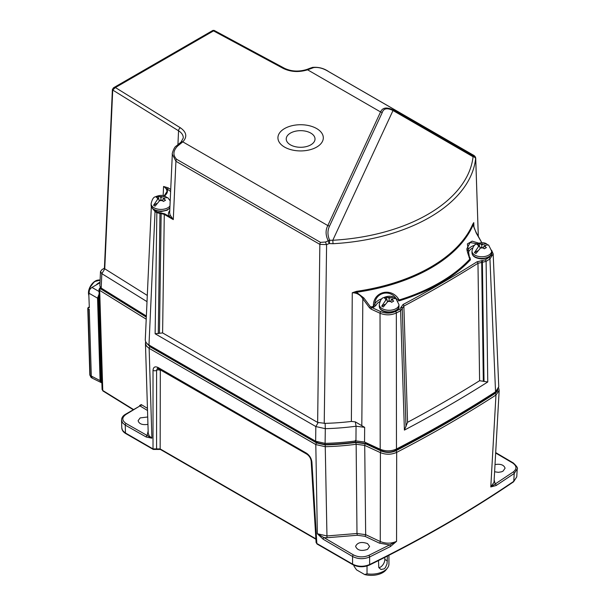 <?xml version="1.0" encoding="UTF-8"?>
<svg xmlns="http://www.w3.org/2000/svg" width="605" height="605" viewBox="0 0 605 605"><rect width="100%" height="100%" fill="white"/><g stroke="black" fill="none" stroke-linecap="round" stroke-linejoin="round"><path stroke-width="0.91" d="M146.939 343.466L150.025 346.763A1.263 0.726 120 0 0 149.132 348.344L146.448 346.045L145.45 343.322M148.217 433.248L149.216 435.925L151.9 438.186L146.259 437.037A1.263 0.734 -60.4 0 1 147.144 435.456L148.142 430.964M323.115 539.199A1.263 0.718 -59.6 0 1 324.015 537.626L353.456 554.906C358.41 557.364 363.529 557.515 368.816 555.345A1.263 0.665 -116.1 0 1 369.625 556.963L369.647 564.533A1260.525 727.755 0 0 0 513.766 481.33L514.22 473.481L496.13 485.52L490.791 486.934L495.964 395.05A1264.881 730.273 180 0 1 396.683 452.366L396.562 541.339L389.62 544.923L379.471 543.154L364.875 536.287L357.283 535.274L356.988 533.504L365.67 534.661L380.265 541.528C385.816 543.759 391.246 543.698 396.562 541.339L390.452 546.527L369.625 556.963C363.756 559.383 358.069 559.224 352.556 556.487L323.115 539.199L317.345 533.754L326.934 535.947L356.988 533.504L356.141 444.259A168.266 97.148 180 0 1 325.248 446.694L326.995 537.732L324.015 537.626L317.345 533.754L315.802 444.569L149.132 348.344L151.9 438.186L126.12 423.523A1.263 0.734 119.6 0 0 125.235 425.103L122.543 422.834L121.544 420.135C121.635 417.669 122.959 415.726 125.5 414.274A1.263 0.726 -120 0 1 126.127 414.334C121.741 417.42 121.741 420.483 126.12 423.523M325.195 444.902L325.248 446.694L315.802 444.569A1.263 0.726 120 0 1 316.695 442.989L325.195 444.902A167.003 96.422 0 0 0 355.853 442.482L365.503 443.745L381.203 450.997C386.179 452.971 391.064 452.895 395.844 450.763A1263.626 729.547 0 0 0 495.026 393.5L497.28 391.299L497.885 389.612M395.844 450.763A1.263 0.688 62.7 0 1 396.683 452.366C391.367 454.748 385.945 454.839 380.409 452.631L364.717 445.378L356.141 444.259L355.853 442.482M496.13 485.52A1.263 0.771 -123.1 0 0 495.2 483.97L490.791 486.934L494.02 482.276L499.17 390.444L495.964 395.05A1.263 0.764 57.2 0 0 495.026 393.5M146.221 319.19L99.681 290.377L99.001 289.402L102.086 389.514L102.767 390.482L133.622 409.593M315.901 539.229L160.408 449.462L153.284 449.462L125.734 433.558C123.284 432.129 121.968 430.268 121.786 427.985L122.535 430.344L125.001 432.726L153.02 448.918L160.151 448.918L160.325 369.579M513.766 481.33L516.753 476.876L513.509 481.86A1.263 0.786 55.8 0 0 513.766 481.33M517.214 468.875L514.22 473.481A1.263 0.786 55.8 0 0 513.267 471.945C517.033 468.898 516.829 465.918 512.647 462.999L495.661 453.016M153.284 449.462A1.263 0.726 -60 0 1 153.02 448.918L153.02 370.328C153.322 367.001 155.039 366.078 158.185 367.56L306.387 453.122C309.548 455.285 311.393 458.265 311.908 462.069A2.518 1.452 176.5 0 1 311.174 461.116L316.097 542.549L316.838 543.494L352.579 564.132C358.084 566.832 363.771 566.968 369.647 564.533A1.263 0.665 63.9 0 1 369.383 565.078C363.711 567.43 358.198 567.301 352.836 564.677A1.263 0.726 -60 0 1 352.579 564.132L352.556 556.487A1.263 0.718 -59.6 0 1 353.456 554.906M153.02 370.328A2.518 1.558 0 0 0 156.582 370.328A2.518 1.558 180 0 1 160.151 370.328M157.489 368.248L156.589 370.328L156.589 448.918A1.263 0.726 -120 0 1 156.324 449.462A1.263 0.726 -120 0 0 156.582 448.918L156.589 370.328L157.482 368.248L306.909 454.204C309.306 455.905 310.728 458.204 311.174 461.116M99.016 289.402L100.007 287.738A1.263 0.726 60 0 1 100.634 287.806L100.604 288.812L146.312 317.118M367.545 549.37L369.594 546.421L367.545 543.6C361.48 541.505 357.495 542.42 355.589 546.353C357.336 550.414 361.321 551.42 367.545 549.37M390.452 546.527A1.263 0.681 -117.1 0 0 389.62 544.923L368.816 555.345M494.61 471.779L498.361 472.323L501.469 471.832L503.02 471.159L505.077 468.209C503.935 464.897 500.585 463.687 495.011 464.557M139.619 406.129L139.596 405.539A1.263 0.756 178.2 0 1 139.921 405.917M147.514 410.515L140.33 406.136A1.263 0.756 121.3 0 0 141.237 404.571L139.596 405.539M147.711 416.989L140.163 417.911L138.114 420.687C139.044 423.946 142.319 425.171 147.938 424.37M126.127 414.334L139.77 406.038L125.5 414.274M352.836 564.677L317.096 544.039A1.263 0.726 -60 0 1 316.838 543.494L311.908 462.069M160.408 449.462A1.263 0.726 -60 0 1 160.151 448.918L315.878 538.828M353.766 565.161A17.643 10.187 0 0 0 354.167 566.424L354.167 565.342M367.023 565.985L367.023 573.842A17.643 10.187 0 0 0 387.397 568.118A17.643 10.187 0 0 0 388.939 563.958L388.939 555.277M378.488 560.563L378.806 567.611L381.029 569.517L384.145 568.859L385.4 567.603L387.034 563.875L387.404 556.063M387.397 568.118L386.073 569.834A16.191 9.347 180 0 1 364.679 574.553L356.511 569.834L354.167 566.424M367.023 573.842L364.679 574.553M378.859 567.717A6.3 3.638 120 0 0 384.84 559.428L384.84 557.364M493.173 253.782L498.762 386.769L495.548 391.798A1267.732 731.921 180 0 1 396.472 449.008C391.155 451.375 385.725 451.459 380.197 449.265L364.543 442.036L355.959 440.916A168.107 97.057 180 0 1 325.104 443.359L315.644 441.234L315.833 426.548L155.13 333.771L162.601 332.924L317.64 422.434L325.127 423.349A163.766 94.554 180 0 0 351.376 421.435L352.269 292.767L356.383 291.36A159.697 92.202 0 0 0 472.777 224.16L473.776 222.617L473.934 227.208M155.13 333.771L156.846 212.665L155.031 211.614L148.981 345.009L315.644 441.234M148.981 345.009C146.493 343.519 145.261 341.742 145.291 339.67L151.326 206.698M146.365 316.037L101.186 288.063L99.833 286.006M495.548 391.798L489.944 258.932A1263.474 729.456 180 0 1 486.095 261.39L487.766 381.967A1267.271 731.649 180 0 1 404.397 430.102L400.601 310.751A1263.474 729.456 180 0 1 396.336 312.982L396.472 449.008M351.376 421.435L355.332 421.882L364.656 427.342L356.058 426.215A167.645 96.792 180 0 1 325.301 428.673L325.104 443.359M355.959 440.916L356.058 426.215L355.332 421.882M147.015 301.638L101.829 273.664L100.483 271.569L101.95 269.618L104.415 268.196M403.021 304.527A1.263 0.696 -118 0 1 403.875 306.062L407.566 422.298A1263.391 729.411 180 0 0 479.599 380.711L477.973 263.288A1259.693 727.278 180 0 1 403.875 306.062L400.601 310.751A1.263 0.696 -117.7 0 0 399.746 309.215L403.021 304.527A1258.43 726.552 0 0 0 477.042 261.791L485.165 259.9A1262.211 728.73 0 0 0 489.014 257.443L491.283 255.234L491.925 253.064L491.646 251.62M404.397 430.102L407.566 422.298M485.165 259.9A1.263 0.764 -122.4 0 1 486.095 261.39L477.973 263.288A1.263 0.756 -122.1 0 0 477.042 261.791M479.599 380.711L487.766 381.967M472.482 154.661L328.56 71.572A2.518 1.452 -60 0 1 328.734 71.647L472.656 154.736C474.592 155.644 475.613 156.831 475.727 158.321L475.59 158.858A2.518 2.458 -161 0 0 473.957 156.513L472.482 154.661A2.518 1.452 -60 0 1 472.656 154.736A2.518 1.452 -60 0 1 472.823 154.865M475.727 158.313L478.298 236.154L475.711 158.51A2.518 2.48 -159.9 0 0 474.146 156.196M382.171 112.704A2.518 1.989 -155.1 0 0 380.56 111.94C382.541 107.38 386.981 106.828 393.893 110.284L473.957 156.513A2.518 1.452 -60 0 0 473.08 156.755L393.008 110.526C387.139 107.629 383.525 108.355 382.171 112.704L329.43 226.338C327.418 230.573 327.479 235.209 329.619 240.245L332.795 240.261A155.598 89.835 0 0 0 473.08 156.755A2.518 2.057 -173.5 0 1 475.59 158.858A158.124 91.294 180 0 1 333.037 243.717L329.233 243.55L326.594 244.601L324.227 423.409M177.431 146.236A2.518 1.021 48.8 0 0 176.236 146.055L181.076 142.069A2.518 1.754 46.9 0 1 182.801 141.85L177.431 146.236C173.06 150.887 172.788 155.243 176.622 159.289L320.544 242.386L325.498 242.015A2.518 0.499 -113.3 0 0 326.594 244.601L319.848 244.367L175.926 161.27L172.319 154.214M363.855 297.985L362.826 298.779C360.308 294.794 356.791 292.79 352.269 292.767L356.474 292.283L363.855 297.985L370.547 306.992L369.496 307.786L371.115 309.132A1.263 0.643 114.8 0 1 371.901 307.567L370.547 306.992A172.274 99.462 0 0 0 373.429 306.44C372.544 291.534 391.806 286.657 399.126 299.989A172.274 99.462 0 0 0 469.692 259.25L467.385 243.906L472.18 241.145L478.744 243.134M481.822 242.749L476.256 233.091L473.148 224.916L473.776 222.617L473.496 224.591M473.488 224.682L473.533 225.219M164.174 195.838L166.95 191.611C166.98 189.637 165.853 187.928 163.569 186.469L168.024 187.784A1.263 0.756 -58.2 0 1 167.101 189.289C167.993 191.74 167.086 193.94 164.379 195.899M147.295 295.437L104.4 268.575L112.386 89.51A1.263 0.726 -177.4 0 0 112.719 90.039L104.733 269.089L104.695 268.121L101.95 269.618M169.657 212.922L170.149 215.093L173.28 219.6L168.939 216.287A1.263 0.991 153.3 0 0 170.149 215.093M183.285 137.978L183.285 137.955C183.323 135.21 181.742 132.82 178.551 130.793L112.719 90.039L115.396 87.551L113.528 87.778L112.386 89.51M491.6 250.251L493.181 253.888L489.944 258.932A1.263 0.764 -122.7 0 0 489.014 257.443M379.948 301.517A13.552 7.82 0 0 0 375.962 305.396L373.716 307.211A173.159 99.969 180 0 1 371.901 307.567L380.825 311.681C385.824 313.662 390.709 313.579 395.496 311.439A1.263 0.688 -117.5 0 1 396.336 312.982C391.019 315.349 385.582 315.439 380.038 313.254L371.115 309.132M153.141 209.217L155.387 211.009L155.031 211.614L151.348 206.774M325.127 423.349L325.301 428.673L315.833 426.548L318.109 422.668M328.56 71.572C323.342 68.32 318.381 66.989 313.677 67.578L307.582 69.809A2.518 1.081 -109.6 0 0 306.735 69.492C298.741 71.927 291.308 71.519 284.433 68.259L214.117 30.394L212.884 30.416L113.521 87.778M325.498 242.015L328.22 240.813C325.528 235.247 325.392 230.165 327.819 225.574L380.56 111.94L307.582 69.809C298.93 72.479 290.816 72.018 283.238 68.418L213.535 30.893L214.117 30.394M333.037 243.717L332.795 240.261L393.008 110.526A2.518 1.452 -60 0 1 393.893 110.284M329.43 226.338A2.518 1.989 -155.1 0 0 327.819 225.574L182.801 141.85C187.429 136.859 186.627 132.17 180.388 127.799A2.518 1.505 121.8 0 0 178.551 130.793L177.93 144.655M328.22 240.813A2.518 1.573 -35.3 0 1 329.619 240.245A2.518 0.454 -81.6 0 1 329.233 243.55A2.518 0.386 -110.7 0 1 328.22 240.813M313.677 67.578A2.518 1.792 -105.4 0 0 312.535 67.405M311.53 68.297A2.518 1.679 -111.5 0 0 310.312 68.146L306.735 69.492M180.388 127.799L115.396 87.551L213.535 30.893L212.884 30.416M178.369 144.315A2.518 1.195 52.8 0 1 179.602 144.459M472.641 248.005A13.552 7.82 0 0 0 469.972 257.564L470.471 259.779A1.263 0.907 42.8 0 1 469.692 259.25L469.359 257.753M470.471 259.779A173.159 99.969 180 0 1 399.542 300.73L397.961 300.882M477.02 243.747L470.108 242.544L467.007 248.496M373.716 307.211L373.429 306.44L374.745 304.194A14.807 8.553 180 0 1 382.012 298.749M396.222 298.749A14.807 8.553 180 0 1 396.313 298.779C389.915 288.865 375.236 292.54 374.745 304.194A1.263 0.998 23.2 0 0 375.962 305.396M396.313 298.779L399.126 299.989A1.263 0.484 72.8 0 0 399.542 300.73M481.83 242.749L476.498 233.054C474.116 228.198 473.11 225.37 473.488 224.561M469.972 257.564A1.263 0.9 -43.9 0 1 469.268 257.556M356.383 291.36L356.474 292.283A160.075 92.421 180 0 0 473.148 224.916A1.263 0.998 23.3 0 1 472.777 224.16M170.625 191.467L163.569 186.469L163.161 195.604M101.186 288.063L101.829 273.664L104.673 269.051M394.717 298.099L393.462 297.115L389.113 298.22L386.618 296.995L384.515 298.204L385.793 298.772A3.532 2.034 0 0 0 385.793 300.14L381.74 306.122A9.408 5.43 0 0 0 382.466 306.591A9.408 5.43 0 0 0 383.275 307.007L387.934 301.373A3.532 2.034 0 0 0 390.301 301.373L391.609 302.303L393.719 301.093L392.441 300.14L391.253 299.46L390.845 301.721M392.441 300.14A3.532 2.034 0 0 0 392.441 298.772L395.852 298.469L398.952 304.602A9.831 5.679 180 0 1 392.879 309.851A9.831 5.679 180 0 1 382.163 308.618A9.831 5.679 180 0 1 379.282 304.602L379.282 306.251A9.831 5.679 0 0 0 382.163 310.267A9.831 5.679 0 0 0 392.879 311.492A9.831 5.679 0 0 0 398.952 306.251C399.406 309.48 396.146 311.552 389.166 312.46C382.821 311.923 379.532 309.851 379.282 306.251M386.618 296.995L386.618 299.248M387.389 301.721L386.981 299.46L385.793 298.772M386.981 299.46L385.793 300.14M384.727 304.398L381.74 306.122M390.301 301.373L389.113 300.693L387.934 301.373M392.441 298.772L391.253 299.46M389.113 298.22L389.113 300.693M487.418 244.586L486.163 243.596L481.814 244.707L479.319 243.475L477.209 244.692L478.487 245.259A3.532 2.034 0 0 0 478.487 246.628L474.433 252.603A9.408 5.43 0 0 0 475.159 253.071A9.408 5.43 0 0 0 475.976 253.495L480.627 247.861A3.532 2.034 0 0 0 482.994 247.861L484.31 248.791L486.412 247.574L485.134 246.628L483.955 245.94L483.539 248.201M485.134 246.628A3.532 2.034 0 0 0 485.134 245.259L488.545 244.949M479.319 243.475L479.319 245.736M480.083 248.209L479.674 245.94L478.487 245.259M479.674 245.94L478.487 246.628M477.421 250.878L474.433 252.603M482.994 247.861L481.814 247.173L480.627 247.861M485.134 245.259L483.955 245.94M481.814 244.707L481.814 247.173M166.549 197.245L165.294 196.254L160.945 197.366L158.45 196.133L156.347 197.351L157.618 197.911A3.532 2.034 0 0 0 157.618 199.279L153.564 205.261A9.408 5.43 0 0 0 154.29 205.73A9.408 5.43 0 0 0 155.107 206.154L159.758 200.52A3.532 2.034 0 0 0 162.132 200.52L163.441 201.442L165.543 200.232L164.273 199.279L163.085 198.599L162.669 200.86M164.273 199.279A3.532 2.034 0 0 0 164.273 197.911L167.676 197.608M158.45 196.133L158.45 198.395M159.221 200.86L158.805 198.599L157.618 197.911M158.805 198.599L157.618 199.279M156.551 203.537L153.564 205.261M162.132 200.52L160.945 199.832L159.758 200.52M164.273 197.911L163.085 198.599M160.945 197.366L160.945 199.832M101.572 382.753L92.376 378.238M101.111 382.61L100.082 380.613L100.959 380.59L101.867 382.315M92.331 378.216L91.317 376.227L89.253 309.268M89.328 307.665L88.761 293.1C88.897 290.702 89.963 288.812 91.96 287.413L99.976 282.785M89.003 307.514L89.011 307.484A1.263 0.779 120.1 0 0 88.126 309.057L90.168 375.471L91 377.354M89.268 309.722L88.126 309.057A1.263 0.756 178.2 0 1 87.785 308.565L89.827 374.971A1.263 0.756 178.2 0 0 90.168 375.471L100.082 380.613L97.549 298.159L99.144 293.917M497.03 390.626L494.686 393.174A1262.99 729.184 180 0 1 395.277 450.566C390.853 452.532 386.338 452.608 381.74 450.778L365.98 443.503L355.611 442.142A166.375 96.051 180 0 1 325.066 444.539L317.209 442.769L150.471 346.506L148.157 344.487M146.342 316.596L107.682 292.669L105.648 290.823M150.025 346.763L316.695 442.989M108.091 292.344A1.263 0.756 -58.2 0 1 107.682 292.669M150.91 346.12A1.263 0.726 -60 0 1 150.471 346.506M317.769 442.217A1.263 0.726 -60 0 1 317.209 442.769M325.014 443.359L325.066 444.539M355.332 440.44L355.611 442.142M366.471 442.928A1.263 0.643 -65.2 0 1 365.98 443.503M382.307 450.052A1.263 0.643 -65.2 0 1 381.74 450.778M395.277 450.566A1.263 0.688 62.7 0 1 394.642 449.787M146.259 437.037L125.235 425.103L125.477 433.021A1.263 0.726 -60 0 0 125.734 433.558M100.604 288.812A1.263 0.756 -58.2 0 0 99.681 290.377L102.767 390.482A1.263 0.756 -58.2 0 0 103.024 391.027L102.094 389.514M141.237 404.571L147.446 408.352M365.503 443.745A1.263 0.643 114.8 0 0 364.717 445.378L365.67 534.661A1.263 0.635 115.2 0 1 364.875 536.287M379.471 543.154A1.263 0.635 115.2 0 0 380.265 541.528L380.409 452.631A1.263 0.643 114.8 0 1 381.203 450.997M158.185 367.56A2.518 1.452 120 0 0 158.707 368.642M306.387 453.122A2.518 1.452 120 0 0 306.909 454.204M357.283 535.274L326.995 537.732M494.149 479.916L495.2 483.97L513.267 471.945M512.647 462.999A1.263 0.718 -59.6 0 1 513.282 462.938L495.684 452.593M384.84 559.428L387.404 560.911M380.197 449.265L380.038 313.254A1.263 0.643 -65.2 0 1 380.825 311.681M369.496 307.786L362.826 298.779L361.813 425.481M364.656 427.342L364.543 442.036M400.986 307.597A1.263 1.028 180 0 1 402.249 308.603L406 426.601M405.985 425.776L402.249 308.21A1.263 1.028 180 0 0 400.986 307.204M481.678 260.619L483.319 381.127M484.023 381.558L482.367 260.619M159.463 333.06L161.157 213.565L159.97 213.504L158.268 333.635M160.015 212.816L159.97 213.504L156.846 212.665L157.202 212.06L164.636 213.799L168.939 216.287C168.008 214.329 168.281 212.431 169.755 210.593M317.64 422.434L319.848 244.367A2.518 1.452 -60 0 1 320.544 242.386M176.622 159.289A2.518 1.452 -60 0 0 175.926 161.27L173.28 219.6L164.28 214.404L162.601 332.924M164.636 213.799L164.28 214.404L161.157 213.565L161.195 212.877M168.024 187.784L170.716 189.456M284.577 147.091A22.688 13.098 0 0 0 322.533 141.222A22.688 13.098 0 0 0 294.748 125.175A22.688 13.098 0 0 0 284.577 147.091M310.32 68.146L312.551 67.397C318.532 66.89 323.925 68.304 328.734 71.647A2.518 1.452 -60 0 1 328.886 71.761M283.238 68.418A2.518 1.407 -61.7 0 1 284.433 68.259M395.496 311.439A1262.211 728.73 0 0 0 399.746 309.215M467.249 251.173A14.807 8.553 180 0 1 474.706 245.229M155.387 211.009L157.202 212.06M290.438 144.852A14.407 8.319 0 0 0 314.532 141.124A14.407 8.319 0 0 0 296.896 130.945A14.407 8.319 0 0 0 290.438 144.852M390.301 297.539A3.532 2.034 0 0 0 387.934 297.539M474.857 256.747A9.831 5.679 0 0 0 485.573 257.98A9.831 5.679 0 0 0 491.646 252.731C492.099 255.968 488.84 258.04 481.867 258.94C475.522 258.403 472.225 256.338 471.983 252.731A9.831 5.679 0 0 0 474.857 256.747M491.646 252.731L491.646 251.09A9.831 5.679 180 0 1 485.573 256.331A9.831 5.679 180 0 1 474.857 255.098A9.831 5.679 180 0 1 471.983 251.09L471.983 252.731M482.994 244.019A3.532 2.034 0 0 0 480.627 244.019M169.876 208.037L167.199 210.222L160.998 211.599L154.789 210.268L152.778 208.899L151.114 205.39A9.831 5.679 0 0 0 153.995 209.406A9.831 5.679 0 0 0 169.892 207.749M169.967 206.002A9.831 5.679 180 0 1 153.995 207.757A9.831 5.679 180 0 1 151.114 203.741L151.114 205.39M162.132 196.678A3.532 2.034 0 0 0 159.758 196.678M99.19 295.376L98.418 298.136L100.959 380.59M98.418 298.136L97.549 298.159L88.761 293.1M96.203 284.97A10.081 5.823 -60 0 1 100.007 282.255M88.822 295.217A9.688 5.596 -60 0 1 89.578 287.927L94.372 281.635L100.097 280.16A10.081 5.823 120 0 0 89.82 288.161A10.081 5.823 120 0 0 88.814 294.968M88.829 295.535L89.57 287.942A9.688 5.596 -60 0 1 97.965 280.123M91.96 287.413L99.069 291.512M89.011 307.484A1.263 0.726 -120 0 0 88.413 307.438L89.185 306.992M145.676 341.659L145.45 343.315M145.45 343.383L148.217 433.309M121.794 428.06L121.544 420.188M516.753 476.876L517.214 469.004C518.092 468.247 516.776 466.236 513.282 462.938M100.007 287.738L100.453 287.481M499.17 390.444L498.656 387.903M369.383 565.078C421.314 539.584 469.351 511.845 513.509 481.86M317.096 544.039L316.113 542.541M133.304 409.774L103.024 391.027M176.236 146.062C173.885 147.015 171.654 154.85 172.319 154.169L169.657 212.831M100.483 271.562L99.84 285.961M183.285 137.955L181.076 142.069M469.442 257.934C467.37 252.3 466.561 249.154 466.999 248.481M469.056 257.405L469.457 257.949M398.952 306.251L398.952 304.602M393.477 297.078C390.754 295.784 387.419 295.989 383.479 297.698C381.679 297.97 380.28 300.269 379.282 304.602M486.17 243.565C483.448 242.265 480.12 242.476 476.173 244.186C474.373 244.45 472.974 246.749 471.983 251.09M488.56 244.934L491.646 251.09M165.309 196.224C162.586 194.923 159.251 195.135 155.304 196.844C153.504 197.109 152.112 199.408 151.114 203.741M167.691 197.593L170.202 200.86M101.141 382.602L101.882 382.806M90.984 377.338L92.134 378.095M88.413 307.438A1.263 1.263 0 0 0 87.785 308.558M91.015 377.338L89.827 374.971"/></g></svg>
